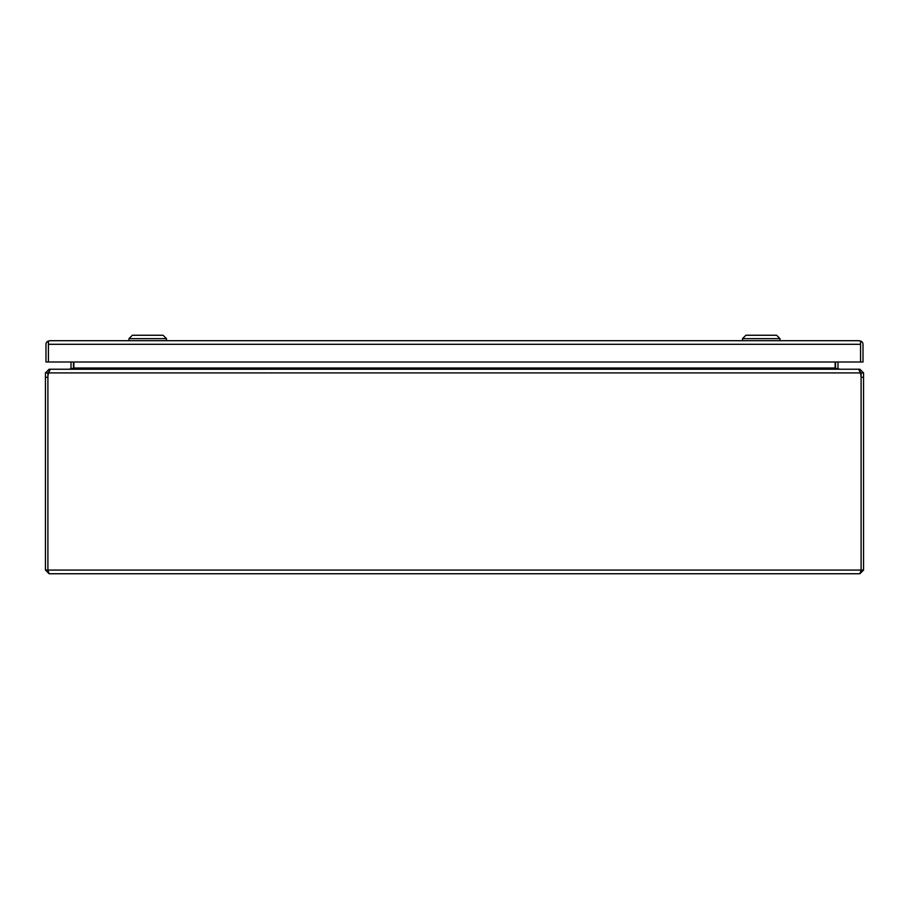 <?xml version="1.0" encoding="UTF-8"?>
<svg xmlns="http://www.w3.org/2000/svg" width="909" height="909" viewBox="0 0 909 909"><rect width="100%" height="100%" fill="white"/><g stroke="black" fill="none" stroke-linecap="round" stroke-linejoin="round"><path stroke-width="1.36" d="M49.631 340.705L48.416 341.386L48.416 361.998L45.961 361.998L45.961 344.386A3.681 3.681 0 0 1 47.507 341.386L49.631 340.705L859.335 340.705L861.459 341.386A3.681 3.681 0 0 1 863.005 344.386L863.005 361.998L860.55 361.998L860.55 341.386L859.335 340.705M47.507 341.386L48.416 342.659L48.416 361.998L860.55 361.998L860.55 342.659L861.459 341.386M48.416 344.295L860.55 344.295M49.131 573.749L45.45 570.068L47.904 570.068L49.131 573.749L859.869 573.749L861.096 570.079L863.55 570.068L859.869 573.749M860.073 371.701L860.334 372.906A13.033 13.033 0 0 1 861.096 377.303L861.096 570.079L47.904 570.068L47.904 377.303A13.033 13.033 0 0 1 48.666 372.906L860.334 372.906L858.721 369.224L50.279 369.236L48.666 372.906M45.45 377.303L47.904 377.303L47.904 372.906L45.45 372.906L45.45 570.068M863.55 570.068L863.55 372.906L861.096 372.906L861.096 570.068M45.45 372.906L49.131 369.224L49.131 370.929M47.904 377.303L47.904 570.068M859.869 370.929L859.869 369.224L863.55 372.906M47.904 372.906L49.131 371.679M51.177 369.224L49.131 369.224M859.869 371.679L861.096 372.906M859.869 369.224L857.823 369.224M837.757 369.224L835.144 368.27L835.144 361.998M71.243 369.224L73.856 368.27L73.856 361.998M69.788 369.224L70.982 368.27A1.227 1.227 0 0 0 71.016 368.009L71.016 361.998M73.765 368.327L73.436 368.531A3.681 3.681 0 0 0 73.47 368.009L73.47 361.998M839.212 369.224L838.018 368.27A1.227 1.227 0 0 1 837.984 368.009L837.984 361.998M70.982 368.27L73.038 368.736M835.962 368.736L838.018 368.27M835.564 368.531A3.681 3.681 0 0 1 835.53 368.009L835.53 361.998M166.461 340.693L166.461 338.659L128.964 338.659L128.964 340.705M166.461 338.659L163.052 335.251L132.373 335.251L128.964 338.659M780.002 340.693L780.002 338.659L742.505 338.659L742.505 340.705M780.002 338.659L776.593 335.251L745.914 335.251L742.505 338.659M863.55 377.303L861.096 377.303M73.856 368.009L835.144 368.009"/></g></svg>
